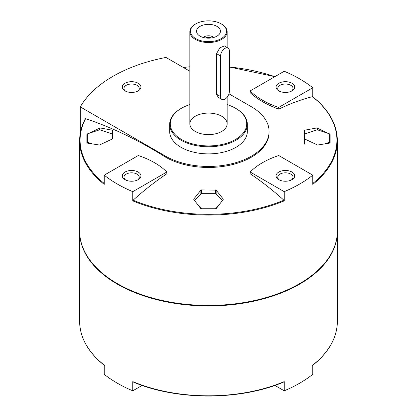 <?xml version="1.0" encoding="UTF-8"?>
<svg xmlns="http://www.w3.org/2000/svg" width="417" height="417" viewBox="0 0 417 417"><rect width="100%" height="100%" fill="white"/><g stroke="black" fill="none" stroke-linecap="round" stroke-linejoin="round"><path stroke-width="0.63" d="M80.288 133.138L80.288 106.908L165.658 156.198A60.585 34.981 180 0 0 231.685 163.777A60.585 34.981 180 0 0 269.085 131.459L269.085 132.476A60.585 34.981 180 0 1 231.685 164.793A60.585 34.981 180 0 1 165.658 157.209L165.658 156.198M189.86 71.229L165.971 57.442A135.077 77.989 0 0 0 80.288 106.908M269.085 131.459A60.585 34.981 180 0 0 251.342 106.726L228.98 93.82M250.164 172.007L250.164 173.748C261.6 181.431 272.838 190.246 283.888 200.196L284.217 200.869L284.217 191.664A128.863 74.398 0 0 0 312.776 175.176L278.723 155.515A77.364 44.666 0 0 0 250.164 172.007L284.217 191.664M312.776 96.77L312.776 87.747A128.863 74.398 0 0 0 284.217 71.26L250.164 90.916L250.164 92.663C257.101 99.157 266.619 104.657 278.723 109.155C290.159 103.63 301.402 99.465 312.453 96.65L312.776 96.953M104.224 183.449A128.415 74.137 180 0 1 85.6 118.689L85.235 118.97L85.6 118.689C112.22 127.493 138.908 140.331 165.658 157.209M284.217 200.869A128.863 74.398 180 0 1 132.783 200.869L133.112 200.196C144.094 190.298 155.338 181.484 166.836 173.748L166.836 172.007A77.364 44.666 0 0 0 138.277 155.515L104.224 175.176A128.863 74.398 0 0 0 132.783 191.664L166.836 172.007M216.126 208.729L200.874 208.729L193.79 199.498L193.79 199.039L200.874 190.121L201.416 189.902L216.126 190.121L223.21 199.039L223.21 199.498L216.126 208.729M193.79 199.498L193.79 199.039L193.79 199.498M223.21 199.039L223.21 199.498L223.21 199.039M88.758 133.435L100.064 127.941L112.335 130.198L112.647 130.469L112.647 138.653L112.335 139.002L99.444 145.027L87.169 143.083L86.861 142.828L86.861 134.644L87.325 134.196M329.675 134.196L330.139 134.644L330.139 142.828L329.831 143.083L317.556 145.027L304.665 139.002L304.353 138.653L304.353 130.469L304.665 130.198L316.936 127.941L328.242 133.435M312.682 96.697C328.904 109.796 337.129 124.454 337.363 140.665L337.363 231.034A128.863 74.398 180 0 1 299.62 283.643A128.863 74.398 180 0 1 117.38 283.643A128.863 74.398 180 0 1 79.637 231.034L79.637 140.665A128.863 74.398 180 0 0 104.224 184.382L104.224 175.176M337.363 140.665A128.863 74.398 180 0 1 312.776 184.382L312.776 175.176M132.783 200.869L132.783 191.664M125.011 90.87A9.32 5.379 0 0 0 138.194 90.87A9.32 5.379 0 0 0 138.194 83.259A9.32 5.379 0 0 0 125.011 83.259A9.32 5.379 0 0 0 125.011 90.87L125.011 90.87M227.14 104.589A38.218 22.065 180 0 1 235.522 108.248L235.965 108.503A38.838 22.424 180 0 1 247.338 124.36L247.338 131.459A38.838 22.424 180 0 1 208.5 153.883A38.838 22.424 180 0 1 169.662 131.459L169.662 124.36A38.838 22.424 180 0 1 181.035 108.503L181.478 108.248A38.218 22.065 180 0 1 189.86 104.589M247.338 124.36A38.838 22.424 180 0 1 208.5 146.779A38.838 22.424 180 0 1 169.662 124.36M235.965 108.503L235.522 108.248A38.218 22.065 180 0 1 235.522 139.455A38.218 22.065 180 0 1 181.478 139.455A38.218 22.065 180 0 1 181.478 108.248M221.682 116.239A18.64 10.764 180 0 1 227.14 123.849A18.64 10.764 180 0 1 208.5 134.613A18.64 10.764 180 0 1 189.86 123.849A18.64 10.764 180 0 1 201.364 113.909A18.64 10.764 180 0 1 221.682 116.239M125.011 179.664A9.32 5.379 0 0 0 138.194 179.664A9.32 5.379 0 0 0 138.194 172.049A9.32 5.379 0 0 0 125.011 172.049A9.32 5.379 0 0 0 125.011 179.664L125.011 179.664M278.806 179.664A9.32 5.379 0 0 0 291.989 179.664A9.32 5.379 0 0 0 291.989 172.049A9.32 5.379 0 0 0 278.806 172.049A9.32 5.379 0 0 0 278.806 179.664L278.806 179.664M278.723 109.155L278.723 107.409L312.776 87.747M250.164 90.916A77.364 44.666 0 0 0 278.723 107.409M278.806 90.87A9.32 5.379 0 0 0 291.989 90.87A9.32 5.379 0 0 0 291.989 83.259A9.32 5.379 0 0 0 278.806 83.259A9.32 5.379 0 0 0 278.806 90.87L278.806 90.87M274.871 385.417L284.217 390.812L284.217 381.607L283.888 381.909L284.217 381.607A128.863 74.398 180 0 1 132.783 381.607L133.112 381.909L132.783 381.607L132.783 390.812L142.129 385.417M337.363 231.289A128.863 74.398 180 0 1 337.363 231.544A128.863 74.398 180 0 1 208.5 305.942A128.863 74.398 180 0 1 79.637 231.544A128.863 74.398 180 0 1 79.637 231.289M132.783 390.812A128.863 74.398 0 0 1 104.224 374.32L104.224 365.115A128.863 74.398 180 0 1 79.637 321.403L79.637 231.544M284.217 390.812A128.863 74.398 0 0 0 312.776 374.32L312.776 365.115A128.863 74.398 180 0 0 337.363 321.403C337.129 337.614 328.904 352.271 312.682 365.375M299.51 283.706A128.556 74.221 180 0 1 299.401 283.768A128.556 74.221 180 0 1 117.599 283.768A128.556 74.221 180 0 1 117.49 283.706M304.353 130.469L304.353 144.115M112.647 130.469L112.647 138.653M324.895 143.792L329.675 142.202L329.675 133.914L317.248 129.77L304.817 133.914L304.817 139.075M329.675 142.202L329.675 143.104M112.183 139.075L112.183 133.914L99.752 129.77L87.325 133.914L87.325 143.104M87.325 142.202L92.105 143.792M197.283 203.976L201.322 208.015L215.678 208.015L215.678 208.959M201.322 208.015L201.322 208.959M215.678 208.015L219.717 203.976M222.459 200.452L215.678 193.665L201.322 193.665L194.541 200.452M137.542 180.003A7.636 4.41 0 0 0 139.242 177.23A7.636 4.41 0 0 0 131.605 172.82A7.636 4.41 0 0 0 123.964 177.23A7.636 4.41 0 0 0 125.668 180.003M291.332 91.214A7.636 4.41 0 0 0 293.036 88.44A7.636 4.41 0 0 0 285.395 84.031A7.636 4.41 0 0 0 277.758 88.44A7.636 4.41 0 0 0 279.458 91.214M291.332 180.003A7.636 4.41 0 0 0 293.036 177.23A7.636 4.41 0 0 0 285.395 172.82A7.636 4.41 0 0 0 277.758 177.23A7.636 4.41 0 0 0 279.458 180.003M137.542 91.214A7.636 4.41 0 0 0 139.242 88.44A7.636 4.41 0 0 0 131.605 84.031A7.636 4.41 0 0 0 123.964 88.44A7.636 4.41 0 0 0 125.668 91.214M221.682 24.15L221.245 23.899L221.682 24.15A18.64 10.764 180 0 1 227.14 31.76A18.64 10.764 180 0 1 208.5 42.524A18.64 10.764 180 0 1 189.86 31.76A18.64 10.764 180 0 1 195.318 24.15L195.755 23.899A18.02 10.404 180 0 1 221.245 23.899L221.245 23.899A18.02 10.404 180 0 1 221.245 38.609A18.02 10.404 180 0 1 195.755 38.609A18.02 10.404 180 0 1 195.755 23.899M228.083 48.07L224.419 45.953L219.889 47.773L216.532 53.652L216.532 94.242L218.206 97.307L221.87 99.423A6.213 3.586 120 0 0 226.66 97.76A6.213 3.586 120 0 0 229.371 91.505L229.371 50.916A6.213 3.586 120 0 0 228.083 48.07A6.213 3.586 120 0 0 223.298 49.738A6.213 3.586 120 0 0 220.583 55.987L220.583 96.577A6.213 3.586 120 0 0 221.87 99.423M216.955 36.133A11.952 6.901 180 0 1 197.585 34.074A11.952 6.901 180 0 1 208.5 24.353A11.952 6.901 180 0 1 219.415 34.074A11.952 6.901 180 0 1 216.955 36.133M203.246 37.452A6.213 3.586 180 0 1 213.754 37.452M205.612 37.952A5.035 2.909 180 0 1 211.388 37.952M312.453 96.65A128.415 74.137 180 0 1 312.776 183.449M183.355 67.476A128.415 74.137 180 0 1 189.86 66.824M229.371 67.028A128.415 74.137 180 0 1 274.808 76.692M283.888 200.196A128.415 74.137 180 0 1 133.112 200.196M329.831 134.279L329.831 143.083M317.556 128.04L317.556 129.875M316.936 127.941L316.936 129.875M304.665 130.198L304.665 139.002M216.126 190.121L216.126 194.113M215.584 189.902L215.584 193.665M201.416 189.902L201.416 193.665M200.874 190.121L200.874 194.113M112.335 130.198L112.335 139.002M100.064 127.941L100.064 129.875M99.444 128.04L99.444 129.875M87.169 134.279L87.169 143.083M220.583 55.987L216.532 53.652M220.583 96.577L216.532 94.242M274.871 76.655L229.371 66.991M189.86 66.788L183.303 67.445M85.276 118.798C81.529 125.918 79.647 133.205 79.637 140.665M284.05 381.904C240.546 400.695 176.464 400.695 132.95 381.904M337.363 231.544L337.363 321.403M104.318 365.375C88.096 352.271 79.871 337.614 79.637 321.403M211.513 396.046L205.487 396.046M189.86 31.76L189.86 123.849M227.14 31.76L227.14 47.528M227.14 97.208L227.14 123.849"/></g></svg>
